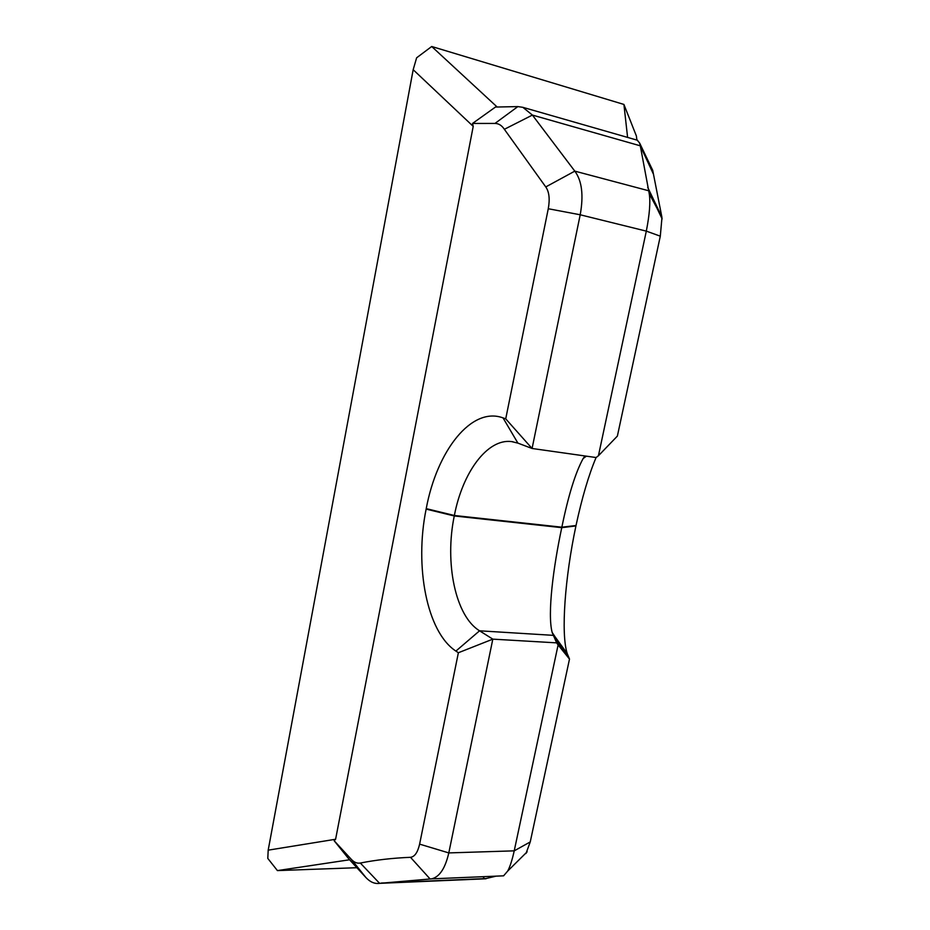 <?xml version="1.0" encoding="UTF-8"?>
<svg xmlns="http://www.w3.org/2000/svg" width="930" height="930" viewBox="0 0 930 930"><rect width="100%" height="100%" fill="white"/><g stroke="black" fill="none" stroke-linecap="round" stroke-linejoin="round"><path stroke-width="1.4" d="M526.008 853.484L530.24 841.941L569.497 659.079L558.105 644.943L514.22 850.845C512.244 859.832 510.07 866.551 507.722 871.038L503.595 875.827L431.567 878.862L379.521 883.349C374.685 884.035 370.117 882.07 365.839 877.455L348.878 858.995L334.161 840.743L335.602 839.255L268.189 850.16L267.794 858.413L277.419 870.596L349.587 859.773M637.19 140.163L639.584 142.964L640.293 145.824L649.233 193.638C650.57 201.88 649.593 214.377 646.315 231.128L598.432 455.747L596.095 457.537L532.076 448.481L580.204 214.784C583.738 195.277 581.936 180.734 574.81 171.132L532.402 115.076L522.869 107.334L517.871 106.59L495.458 107.055L472.533 123.446L494.969 123.434C498.678 123.458 501.805 125.41 504.362 129.293L545.759 186.93C549.177 191.789 550.014 199.055 548.27 208.739L505.722 418.849L532.076 448.481L517.905 443.122L503.037 417.896C471.429 406.166 436.914 450.887 426.231 508.629L426.138 509.105C414.408 566.405 426.742 632.005 455.898 651.081L458.374 652.744L492.819 639.143L479.566 630.807C455.316 616.137 444.517 562.743 454.27 515.964L454.363 515.487C462.57 472.44 487.285 438.472 511.5 441.576L517.905 443.122M505.722 418.849L503.037 417.896M497.178 107.02L431.706 46.5L416.628 57.8L413.176 69.704L473.219 126.375L472.533 123.446M458.374 652.744L419.616 844.138C417.733 852.38 414.699 856.774 410.502 857.309C392.704 858.041 375.976 859.948 360.329 863.04C357.143 863.61 354.144 862.377 351.308 859.332L334.161 840.743M431.567 878.862C439.506 877.002 445.249 868.353 448.795 852.915L492.819 639.143L556.628 642.863L558.105 644.943M335.602 839.255L473.219 126.375M268.189 850.16L413.176 69.704M495.76 876.223L484.867 878.815M484.437 878.618L482.984 876.699M584.947 455.956L583.145 458.525C575.414 472.673 568.323 495.562 561.86 527.194L561.755 527.659C553.408 566.788 547.235 613.846 552.153 632.412L556.628 642.863M569.497 659.079L567.207 653.511C560.767 633.632 564.975 577.484 575.926 525.95L576.019 525.508C581.982 497.817 588.667 475.16 596.072 457.525M636.887 140.081L636.387 136.001L623.914 104.439L627.599 137.408M598.432 455.747L617.381 436.077L660.3 236.174L661.974 217.574L652.721 170.33L650.721 166.203M639.584 142.964L652.732 170.388M277.419 870.596L356.888 867.713M623.914 104.439L431.706 46.5M660.3 236.174L646.315 231.128L580.204 214.784L548.27 208.739M662.137 218.922L648.582 190.731L574.81 171.132L545.759 186.93M653.279 173.817L640.293 145.824L532.402 115.076L504.362 129.293M517.871 106.59L494.969 123.434M568.73 658.126L553.199 635.341L479.566 630.807L455.898 651.081M575.926 525.95L561.755 527.659L454.27 515.964L426.138 509.105M576.019 525.508L561.86 527.194L454.363 515.487L426.231 508.629M365.839 877.455L351.308 859.332M485.902 878.769L379.591 883.337L360.329 863.04M430.102 878.978L410.502 857.309M530.24 841.941L514.22 850.845L448.795 852.915L419.616 844.138M552.153 632.412L568.521 656.987M647.71 187.349L661.823 216.806M527.147 851.81L507.722 871.038M555.617 637.608L552.385 633.167M661.974 217.574L649.233 193.638M652.79 170.818L652.476 169.865M583.145 458.525L586.4 456.165M555.152 636.922L567.207 653.511M379.521 883.349L485.867 878.78M381.416 883.035L486.495 878.536M522.869 107.334L637.654 140.302M513.093 441.797L511.5 441.576"/></g></svg>
